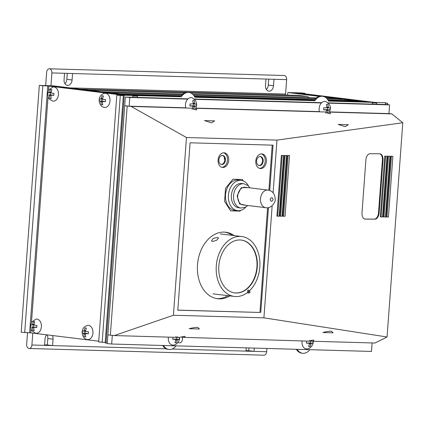 <?xml version="1.0" encoding="UTF-8"?>
<svg xmlns="http://www.w3.org/2000/svg" width="424" height="424" viewBox="0 0 424 424"><rect width="100%" height="100%" fill="white"/><g stroke="black" fill="none" stroke-linecap="round" stroke-linejoin="round"><path stroke-width="0.64" d="M192.512 108.496L196.153 109.948C196.964 109.933 196.937 109.381 196.089 108.29L325.637 111.994M326.189 112.318L329.835 113.77C330.641 113.754 330.619 113.203 329.766 112.111L391.792 113.886L402.8 122.743L387.064 336.995L374.964 343.027L313.007 341.256M312.939 341.251C313.924 340.483 314.02 340.075 313.219 340.027L308.81 341.135M307.321 341.092L182.097 337.313A3.551 2.56 -83 0 1 182.044 341.013A3.551 2.56 -83 0 1 179.617 342.889A3.551 2.56 -83 0 1 179.447 342.878A3.551 2.56 -83 0 1 178.181 342.195M184.249 337.573C185.235 336.804 185.33 336.396 184.525 336.349L179.098 337.43M229.888 295.894A33.501 24.131 -83 0 1 219.224 298.856A33.501 24.131 -83 0 1 217.607 298.735A33.501 24.131 -83 0 1 197.6 263.67A33.501 24.131 -83 0 1 224.126 232.103A33.501 24.131 -83 0 1 225.743 232.225A33.501 24.131 -83 0 1 234.255 235.622M216.653 298.591A33.501 24.131 97 0 0 217.311 298.623A33.501 24.131 97 0 0 227.974 295.661M222.854 167.475A7.362 5.3 -83 0 1 222.499 167.448A7.362 5.3 -83 0 1 218.106 159.747A7.362 5.3 -83 0 1 223.93 152.81A7.362 5.3 -83 0 1 224.285 152.836A7.362 5.3 -83 0 1 228.684 160.542A7.362 5.3 -83 0 1 222.854 167.475M260.575 168.556A7.362 5.3 -83 0 1 260.219 168.529A7.362 5.3 -83 0 1 255.826 160.823A7.362 5.3 -83 0 1 261.656 153.891A7.362 5.3 -83 0 1 262.011 153.917A7.362 5.3 -83 0 1 266.404 161.618A7.362 5.3 -83 0 1 260.575 168.556M221.837 164.544A4.569 3.291 -83 0 1 221.614 164.528A4.569 3.291 -83 0 1 218.885 159.747A4.569 3.291 -83 0 1 222.505 155.444A4.569 3.291 -83 0 1 222.722 155.46A4.569 3.291 -83 0 1 225.451 160.24A4.569 3.291 -83 0 1 221.837 164.544M259.557 165.625A4.569 3.291 -83 0 1 259.34 165.609A4.569 3.291 -83 0 1 256.61 160.823A4.569 3.291 -83 0 1 260.225 156.52A4.569 3.291 -83 0 1 260.447 156.536A4.569 3.291 -83 0 1 263.177 161.321A4.569 3.291 -83 0 1 259.557 165.625M260.098 156.52A4.569 3.291 -83 0 1 262.467 161.385A4.569 3.291 -83 0 1 258.995 165.54M222.377 155.444A4.569 3.291 -83 0 1 224.747 160.309A4.569 3.291 -83 0 1 221.275 164.459M259.615 168.402A7.362 5.3 97 0 0 265.154 161.714A7.362 5.3 97 0 0 261.391 153.891M221.895 167.326A7.362 5.3 97 0 0 227.434 160.638A7.362 5.3 97 0 0 223.671 152.81M232.341 235.389A33.501 24.131 97 0 0 224.784 232.135M177.81 310.114L259.917 312.462L267.608 207.728M268.896 190.238L272.203 145.146M112.307 335.389L111.676 344.018L371.488 351.443L372.113 342.947M188.039 98.856L125.34 97.064L124.704 105.762L131.127 106.435L191.961 108.173M194.738 109.583L195.676 108.284L196.593 105.576L196.561 103.207L195.475 100.43L192.417 97.896A7.107 5.12 -83 0 0 191.118 97.621A7.107 5.12 -83 0 0 185.792 107.797L129.14 106.175L124.704 105.762L107.235 343.599L111.676 344.018M129.14 106.175L129.776 97.478L187.747 99.137M125.34 97.064L129.776 97.478M173.639 337.271L114.3 335.575L107.876 334.902M110.351 335.204L127.179 106.064M328.256 103.149L389.592 104.903L387.202 104.548L327.938 102.852M321.715 102.677L194.256 99.031M194.579 99.327L321.424 102.953M389.592 104.903L388.956 113.6L329.464 111.899M328.415 113.404L330.042 110.457L330.322 108.883C330.853 106.329 329.443 103.944 326.093 101.718A7.107 5.12 -83 0 0 319.145 108.374A7.107 5.12 -83 0 0 319.473 111.618L195.787 108.083M364.714 219.044L374.392 219.113A6.344 3.646 96.1 0 0 378.521 212.816L382.39 160.071A6.344 3.646 96.1 0 0 379.692 153.785M177.624 337.387L175.478 337.324M259.917 312.462L177.804 310.193L190.095 142.798L273.051 145.172L269.722 190.487M268.466 207.59L260.755 312.562M195.697 108.242L196.089 108.29M329.374 112.063L329.766 112.111M273.104 192.825L276.973 140.106L186.465 137.519L131.127 106.435M114.3 335.575L173.416 315.244L263.924 317.83L272.155 205.725M186.465 137.519L173.416 315.244M388.962 113.537L391.792 113.886M365.886 160.012L362.011 212.758A6.344 3.646 96.1 0 0 365 219.091A6.344 3.646 96.1 0 0 365.207 219.102L374.986 219.176A6.344 3.646 96.1 0 0 379.114 212.88L382.983 160.134A6.344 3.646 96.1 0 0 379.999 153.795A6.344 3.646 96.1 0 0 379.787 153.785L370.009 153.716A6.344 3.646 96.1 0 0 365.886 160.012M387.064 336.995L263.924 317.83M276.973 140.106L402.8 122.743M282.188 155.513L283.651 155.523L279.193 216.214L277.731 216.203L282.188 155.513L281.361 155.428L283.651 155.523M277.731 216.203L276.904 216.113L281.361 155.428M247.966 187.625L241.214 187.673L237.138 195.904L239.608 203.976L245.809 205.264M245.204 187.286A8.883 6.397 97 0 0 237.716 195.925A8.883 6.397 97 0 0 243.047 204.924L265.837 207.712A8.883 6.397 -83 0 1 260.506 198.713A8.883 6.397 -83 0 1 267.995 190.074L245.204 187.286M249.98 187.874L247.982 185.574L243.864 183.756L241.68 183.491A12.227 8.809 97 0 0 231.372 195.374A12.227 8.809 97 0 0 238.712 207.76L240.896 208.03L245.326 207.262L247.823 205.508M248.602 186.141A15.227 10.971 97 0 0 241.256 180.412A15.227 10.971 97 0 0 228.419 195.215A15.227 10.971 97 0 0 237.557 210.643A15.227 10.971 97 0 0 246.068 206.859M241.256 180.412L238.357 180.057A15.227 10.971 97 0 0 225.52 194.86A15.227 10.971 97 0 0 234.657 210.288L237.557 210.643M240.652 210.421L240.085 211.115L230.603 210.845L224.582 201.395L225.542 188.298L232.924 179.235L242.406 179.506L243.334 180.958M137.381 97.403L137.471 96.153L132.892 96.025L132.802 97.276M130.921 95.352L53.058 85.828L48.479 85.696L126.347 95.22L48.479 85.696L39.321 85.436L48.834 86.083L123.358 95.199M101.993 95.776L103.424 95.951L102.608 98.622A2.025 1.405 91.6 0 1 103.037 99.38L105.518 99.624L105.364 101.696L102.889 101.453A2.025 1.405 91.6 0 1 102.354 102.089L102.778 104.802L102.004 104.712L101.341 104.622L100.923 101.914A2.025 1.405 91.6 0 1 100.493 101.161L99.248 100.949L99.402 98.877L100.647 99.089A2.025 1.405 91.6 0 1 101.177 98.448L101.993 95.776M104.58 107.447A7.107 4.918 91.6 0 1 104.028 107.33C98.522 106.461 96.524 95.453 104.431 93.349A7.107 4.918 91.6 0 1 105.618 93.285A7.107 4.918 91.6 0 1 109.991 100.965A7.107 4.918 91.6 0 1 104.58 107.447M102.629 98.49L101.177 98.448M102.067 99.126L101.93 101.029L103.79 101.257A2.025 1.405 -88.4 0 0 103.875 101.479M102.953 99.152L100.647 99.089M101.93 101.029L99.248 100.949M103.79 101.257L100.493 101.161M102.513 101.961L100.923 101.914M102.889 101.453L105.364 101.522M102.725 104.664L101.341 104.622M84.948 327.9L86.379 328.075L85.563 330.752A2.025 1.405 91.6 0 1 85.993 331.504L88.473 331.748L88.319 333.826L85.839 333.577A2.025 1.405 91.6 0 1 85.309 334.213L85.728 336.926L84.959 336.836L84.297 336.751L83.878 334.038A2.025 1.405 91.6 0 1 83.448 333.285L82.203 333.073L82.357 331.001L83.597 331.213A2.025 1.405 91.6 0 1 84.132 330.577L84.948 327.9M87.535 339.571A7.107 4.918 91.6 0 1 86.984 339.46C81.472 338.585 79.474 327.577 87.381 325.473A7.107 4.918 91.6 0 1 88.574 325.409A7.107 4.918 91.6 0 1 92.946 333.089A7.107 4.918 91.6 0 1 87.535 339.571M85.579 330.614L84.132 330.577M85.023 331.25L84.88 333.153L86.745 333.381A2.025 1.405 -88.4 0 0 86.83 333.609M85.908 331.276L83.597 331.213M84.88 333.153L82.203 333.073M86.745 333.381L83.448 333.285M85.468 334.086L83.878 334.038M85.839 333.577L88.314 333.651M85.68 336.789L84.297 336.751M192.109 109.424L192.899 106.8A2.025 1.458 -83 0 1 192.448 106.09L189.904 105.963L190.058 103.891L192.597 104.018A2.025 1.458 -83 0 1 193.153 103.334L192.761 100.573L194.261 100.615L194.653 103.382A2.025 1.458 -83 0 1 195.109 104.087L196.466 104.071L196.317 106.148L194.955 106.164A2.025 1.458 -83 0 1 194.399 106.843L193.614 109.466M191.68 106A2.025 1.458 97 0 0 191.807 105.777L193.757 105.836L193.895 103.944M194.653 103.382L193.153 103.196M195.109 104.087L192.724 103.8M189.936 105.783L192.448 106.09M196.317 106.148L193.757 105.836M194.955 106.164L191.807 105.777M194.399 106.843L192.75 106.641M47.689 94.642L47.843 92.57L49.089 92.777A2.025 1.405 91.6 0 1 49.619 92.141L50.435 89.469L51.866 89.644L51.05 92.315A2.025 1.405 91.6 0 1 51.484 93.073L53.959 93.317L53.811 95.389L51.331 95.146A2.025 1.405 91.6 0 1 50.795 95.782L51.219 98.49L49.783 98.315L49.364 95.607A2.025 1.405 91.6 0 1 48.935 94.854L52.232 94.944L48.935 94.854M58.433 94.658A7.107 4.918 91.6 0 1 52.47 101.023L49.189 98.834C48.511 98.675 47.97 96.91 47.573 93.534L48.707 90.047L52.873 87.042A7.107 4.918 91.6 0 1 58.433 94.658M50.371 94.716L50.509 92.819M50.96 95.654L49.364 95.607M49.089 92.777L51.394 92.845M51.172 98.357L49.783 98.315M49.619 92.141L51.071 92.183M53.806 95.215L51.331 95.146M247.097 292.788L249.052 293.026A31.196 22.467 97 0 0 250.091 292.136L249.54 290.885L248.469 289.968L247.515 290.79L248.019 292.078A30.178 21.735 -83 0 1 235.845 296.556A30.178 21.735 -83 0 1 234.393 296.445A30.178 21.735 -83 0 1 216.367 264.857A30.178 21.735 -83 0 1 240.265 236.422A30.178 21.735 -83 0 1 241.717 236.534A30.178 21.735 -83 0 1 259.541 258.439A30.178 21.735 -83 0 1 249.487 290.784M212.578 241.489L211.459 240.8L213.277 238.368L217.496 237.504L218.556 238.039L216.653 240.26L212.578 241.489M236.104 293.016A26.627 19.175 -83 0 1 234.822 292.92A26.627 19.175 -83 0 1 218.922 265.048A26.627 19.175 -83 0 1 240 239.963A26.627 19.175 -83 0 1 241.288 240.064A26.627 19.175 -83 0 1 257.188 267.931A26.627 19.175 -83 0 1 236.104 293.016M234.647 292.894A26.627 19.175 97 0 0 235.755 292.973A26.627 19.175 97 0 0 256.827 268.01A26.627 19.175 97 0 0 241.113 240.042M247.515 290.79L248.549 291.733L249.54 290.885M249.052 293.026L248.549 291.733M391.426 156.302L386.969 216.993L386.142 216.903L390.599 156.218L392.889 156.313L390.599 156.218M386.969 216.993L388.432 217.003L392.889 156.313M30.645 326.766L30.798 324.694L32.039 324.906A2.025 1.405 91.6 0 1 32.574 324.27L33.39 321.593L34.821 321.768L34.005 324.445A2.025 1.405 91.6 0 1 34.434 325.197L36.915 325.441L36.761 327.514L34.286 327.27A2.025 1.405 91.6 0 1 33.75 327.906L34.169 330.619L32.738 330.444L32.319 327.731A2.025 1.405 91.6 0 1 31.89 326.978L35.187 327.074L31.89 326.978M41.388 326.782A7.107 4.918 91.6 0 1 35.425 333.147L32.145 330.959C31.466 330.8 30.926 329.035 30.528 325.659L31.657 322.171L35.823 319.166A7.107 4.918 91.6 0 1 41.388 326.782M33.321 326.846L33.464 324.943M33.909 327.779L32.319 327.731M32.039 324.906L34.349 324.969M34.121 330.481L32.738 330.444M32.574 324.27L34.026 324.307M36.761 327.344L34.286 327.27M286.582 155.544L282.124 216.235L280.656 216.224L279.835 216.134L284.287 155.449L286.582 155.544L284.287 155.449M285.114 155.534L280.656 216.224M348.332 124.714L345.194 126.67L338.182 124.423L348.332 124.714M325.786 113.24L326.575 110.622A2.025 1.458 -83 0 1 326.125 109.911L323.581 109.784L323.735 107.712L326.273 107.839A2.025 1.458 -83 0 1 326.83 107.155L326.438 104.394L327.938 104.437L328.33 107.198A2.025 1.458 -83 0 1 328.786 107.908L330.142 107.892L330.121 108.936L329.994 109.97L328.632 109.986A2.025 1.458 -83 0 1 328.075 110.664L327.291 113.288M323.613 109.604L326.125 109.911M325.356 109.816A2.025 1.458 97 0 0 325.484 109.599L327.434 109.657L327.577 107.76M326.427 110.463L328.075 110.664M325.484 109.599L328.632 109.986M328.33 107.198L326.83 107.018M327.434 109.657L329.994 109.97M328.786 107.908L326.406 107.617M311.2 340.366L311.195 340.541A2.025 1.458 -83 0 1 311.651 341.251L313.007 341.235L312.986 342.274L312.859 343.308L311.497 343.323A2.025 1.458 -83 0 1 310.94 344.002L310.156 346.625L308.651 346.583L309.441 343.959A2.025 1.458 -83 0 1 308.99 343.249L306.446 343.122L306.6 341.05L309.138 341.177A2.025 1.458 -83 0 1 309.695 340.499M313.198 341.262L313.188 342.221C313.638 342.666 311.651 348.586 307.262 348.904A7.107 5.12 -83 0 1 302.01 341.712A7.107 5.12 -83 0 1 302.095 340.944M306.478 342.942L308.99 343.249M308.221 343.159A2.025 1.458 97 0 0 308.349 342.936L310.299 342.995L310.442 341.103M308.72 346.45L310.156 346.625M309.292 343.8L310.94 344.002M308.349 342.936L311.497 343.323M311.195 340.541L310.766 340.488M310.299 342.995L312.859 343.308M311.651 341.251L309.292 340.96M288.044 155.555L289.507 155.566L285.05 216.256L283.587 216.245L288.044 155.555L287.218 155.47L289.507 155.566M283.587 216.245L282.76 216.155L287.218 155.47M189.221 328.706C192.756 327.779 195.432 327.339 197.25 327.381L197.902 327.429L199.375 328.998L189.221 328.706M370.258 102.195L323.512 96.476L370.258 102.195M287.631 95.082L287.816 92.538L292.396 92.665L320.883 96.153L292.396 92.665L301.549 92.93L305.047 93.36L300.097 93.264L373.92 102.301M385.527 102.963L387.653 103.223L385.511 103.159M387.552 104.601L387.653 103.223M305.047 93.36L305.01 93.868M381.112 216.95L385.57 156.26L387.033 156.271L382.575 216.961L381.112 216.95L380.286 216.86L384.743 156.175L387.033 156.271M385.57 156.26L384.743 156.175M214.655 120.893L211.518 122.849L204.506 120.602L214.655 120.893M177.518 336.72A2.025 1.458 -83 0 1 177.974 337.43L179.331 337.414L179.304 338.453L179.182 339.486L177.82 339.502A2.025 1.458 -83 0 1 177.264 340.181L176.479 342.804L174.974 342.762L175.764 340.138A2.025 1.458 -83 0 1 175.308 339.428L172.769 339.301L172.923 337.228L175.462 337.356A2.025 1.458 -83 0 1 176.018 336.677M179.522 337.44L179.511 338.4C179.956 338.845 177.974 344.765 173.586 345.083A7.107 5.12 -83 0 1 168.333 337.891A7.107 5.12 -83 0 1 168.418 337.122M172.801 339.121L175.308 339.428M174.545 339.338A2.025 1.458 97 0 0 174.672 339.115L176.623 339.174L176.755 337.361M175.043 342.629L176.479 342.804M175.616 339.979L177.264 340.181M174.672 339.115L177.82 339.502M176.623 339.174L179.182 339.486M177.974 337.43L175.589 337.138M224.269 159.133L224.317 158.491L224.704 158.502L224.317 158.491L224.269 159.133L224.778 159.148M224.026 162.477L224.503 161.433L224.052 162.482M123.347 95.342L116.807 95.156L123.32 95.665M98.739 341.198L30.714 332.872L21.2 332.225L39.321 85.436M105.2 342.459L98.681 341.945L116.807 95.156M120.299 95.58L102.179 342.375M24.698 332.654L42.819 85.86M322.903 332.527C326.432 331.6 329.109 331.16 330.927 331.202L331.579 331.25L333.052 332.819L322.903 332.527M296.339 349.291A11.877 8.554 97 0 0 301.745 353.171L302.619 353.277A11.877 8.554 -83 0 1 297.166 349.318M309.78 349.678A11.877 8.554 -83 0 1 303.192 353.319A11.877 8.554 -83 0 1 302.619 353.277M162.662 345.475A11.877 8.554 97 0 0 168.068 349.349L168.943 349.456A11.877 8.554 -83 0 1 163.489 345.496M176.103 345.857A11.877 8.554 -83 0 1 169.515 349.498A11.877 8.554 -83 0 1 168.943 349.456M123.363 95.135L105.163 342.942L106.037 343.048L124.232 95.241L123.363 95.135L180.38 96.767A11.877 8.554 97 0 1 188.092 92.379L188.966 92.485A11.877 8.554 -83 0 1 194.849 97.26L314.931 100.695L194.812 97.181M314.931 100.695A11.877 8.554 -83 0 1 322.643 96.306L321.768 96.195A11.877 8.554 97 0 0 314.057 100.589M322.643 96.306A11.877 8.554 -83 0 1 328.526 101.082L385.549 102.714L328.489 101.002M385.549 102.714L385.416 104.495M107.272 343.08L106.037 343.048M124.232 95.241L180.38 96.767M181.255 96.873A11.877 8.554 -83 0 1 188.966 92.485M45.665 85.616L46.645 72.287A3.805 2.634 91.6 0 1 49.375 68.799A3.805 2.634 91.6 0 1 49.544 68.815A3.805 2.634 91.6 0 1 51.887 72.928L50.944 85.765M283.963 75.514A3.805 2.634 91.6 0 1 284.133 75.509A3.805 2.634 91.6 0 1 284.303 75.525A3.805 2.634 91.6 0 1 286.645 79.638L285.591 94.054A3.805 2.634 -88.4 0 0 285.606 95.024M273.517 85.749A5.56 4.002 -83 0 1 269.102 91.171A5.56 4.002 -83 0 1 268.832 91.149A5.56 4.002 -83 0 1 265.498 85.516L265.975 79.044L273.994 79.277L273.517 85.749L268.275 85.107L268.715 79.124M266.378 89.459A5.56 4.002 97 0 0 268.275 85.107M361.895 101.956A1.018 0.705 -88.4 0 0 361.391 101.537A1.018 0.705 -88.4 0 0 361.343 101.532A1.018 0.705 -88.4 0 0 361.301 101.537M355.503 101.368A1.018 0.705 -88.4 0 0 354.925 100.748A1.018 0.705 -88.4 0 0 354.877 100.742A1.018 0.705 -88.4 0 0 354.835 100.742M345.152 100.467A1.018 0.705 -88.4 0 0 344.521 99.476A1.018 0.705 -88.4 0 0 344.474 99.47A1.018 0.705 -88.4 0 0 344.431 99.47M102.131 91.833A1.018 0.705 91.6 0 1 102.38 91.775A1.018 0.705 91.6 0 1 102.422 91.775A1.018 0.705 91.6 0 1 102.703 91.902M337.801 99.28A1.018 0.705 -88.4 0 0 337.181 98.49A1.018 0.705 -88.4 0 0 337.138 98.485A1.018 0.705 -88.4 0 0 337.091 98.485M308.884 97.679A3.805 2.634 -88.4 0 0 307.172 96.433L298.713 95.4A1.267 0.88 -88.4 0 0 298.66 95.395A1.267 0.88 -88.4 0 0 298.602 95.4M266.908 348.454L266.67 351.713A3.805 2.634 91.6 0 1 263.935 355.201L29.177 348.491A3.805 2.634 91.6 0 1 26.664 344.362L27.518 332.734M32.781 333.126L31.906 345.004A3.805 2.634 91.6 0 1 29.177 348.491M72.562 73.516L72.085 79.988A5.56 4.002 -83 0 1 67.4 85.394A5.56 4.002 -83 0 1 64.066 79.76L64.543 73.288L265.975 79.044M64.946 83.703A5.56 4.002 97 0 0 66.844 79.346L67.284 73.368M44.6 344.876L47.34 344.956L47.811 338.527A5.56 4.002 97 0 0 47.101 334.881M246.031 350.632L248.771 350.712L248.973 347.94M254.252 348.093L254.013 351.353L245.994 351.125L246.233 347.86M52.343 335.522A5.56 4.002 -83 0 1 53.053 339.168L52.581 345.597L44.562 345.364L45.034 338.94A5.56 4.002 -83 0 1 46.693 334.828M266.67 351.713L254.013 351.353L248.771 350.712M166.266 348.846L52.581 345.597L47.34 344.956M376.719 104.246L376.809 102.995L372.23 102.862L372.139 104.118M287.816 92.538L319.299 96.386M324.996 97.085L336.211 98.458M337.462 98.612L365.684 102.062M389.958 156.292L385.501 216.982L384.038 216.971L383.211 216.881L387.669 156.196L389.958 156.292L387.669 156.196M388.495 156.281L384.038 216.971M365.207 219.102L364.794 219.06M374.986 219.176L374.392 219.113M379.114 212.88L378.521 212.816M382.983 160.134L382.39 160.071M273.098 199.513C271.943 201.888 270.968 201.861 270.168 199.428C271.323 197.054 272.298 197.086 273.098 199.513M243.864 183.756A12.227 8.809 97 0 0 233.555 195.639A12.227 8.809 97 0 0 240.896 208.03M30.714 332.872L31 328.966M31.477 322.479L48.045 96.842M48.522 90.349L48.834 86.083M47.764 86.003L29.638 332.792M69.891 87.885L285.591 94.054M64.543 73.288L51.887 72.928M286.645 79.638L273.994 79.277M245.994 351.125L172.16 349.016M44.562 345.364L31.906 345.004M298.713 95.4L80.284 89.157M88.738 90.19L184.604 92.93M191.038 93.116L307.172 96.433M66.844 79.346L72.085 79.988M53.053 339.168L47.811 338.527M265.837 207.712C271.689 209.09 276.013 200.891 275.213 199.439C274.975 193.922 272.568 190.8 267.995 190.074M220.3 233.916L241.717 236.534M212.97 293.827L234.393 296.445M49.375 68.799L284.133 75.509M126.606 94.822L180.645 96.37M194.6 96.767L314.322 100.191M328.277 100.589L361.343 101.532M120.14 94.033L181.085 95.776M194.245 96.153L314.762 99.598M327.922 99.974L354.877 100.742M109.737 92.761L181.923 94.822M193.529 95.156L315.599 98.644M327.206 98.978L344.474 99.47M102.38 91.775L182.755 94.07M192.793 94.356L316.436 97.891M326.469 98.177L337.138 98.485M80.258 89.157L298.66 95.395"/></g></svg>
